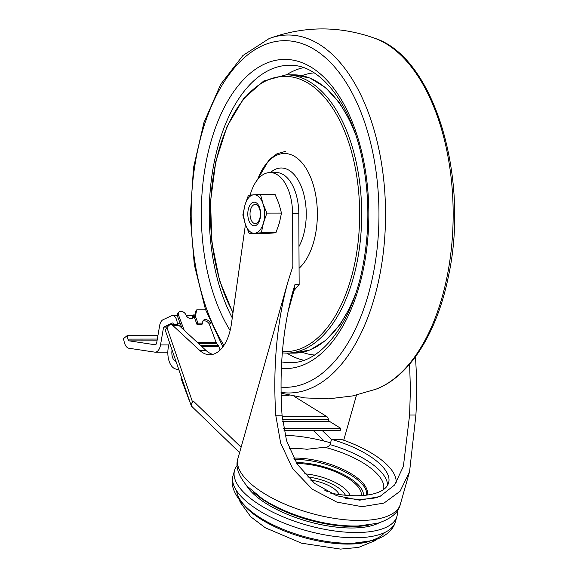<?xml version="1.0" encoding="UTF-8"?>
<svg xmlns="http://www.w3.org/2000/svg" width="578" height="578" viewBox="0 0 578 578"><rect width="100%" height="100%" fill="white"/><g stroke="black" fill="none" stroke-linecap="round" stroke-linejoin="round"><path stroke-width="0.87" d="M181.593 377.658L181.008 378.395L188.76 399.131A17.766 12.304 38.2 0 0 189.7 401.233M192.951 407.541A11.842 5.318 -19 0 1 191.282 405.835A11.842 5.318 -19 0 1 192.525 401.992L193.319 401.067L241.105 447.256M191.282 405.835L165.698 331.454A11.842 5.318 -19 0 1 166.948 327.618L168.256 326.086A8.88 4.812 89.9 0 1 170.828 324.706A8.88 4.812 89.9 0 1 172.988 325.652L199.663 350.347L205.884 350.34L179.209 325.645A8.88 4.812 -90.1 0 0 177.049 324.699L170.828 324.706M287.909 312.199L294.065 290.452L294.961 284.506L292.909 291.355C282.707 328.759 279.087 370.036 282.057 415.192L286.522 440.631L297.244 464.25L314.634 483.418L336.728 495.751L359.689 500.18L379.818 496.567L394.608 484.993L403.379 466.367L409.6 415.026L415.907 415.011C416.991 395.59 416.832 376.191 415.423 356.821M415.907 415.011L409.571 471.677L400.106 491.235L383.994 503.084L362.03 506.689L336.829 502.087L312.286 489.219L292.714 468.772L280.662 443.153L275.749 415.199L282.057 415.192M250.137 195.089A41.45 22.455 89.9 0 1 270.078 172.555A41.45 22.455 89.9 0 1 292.584 213.701L292.844 266.407L287.837 282.115C276.862 322.249 272.838 366.611 275.749 415.199M409.6 415.026L410.402 389.615L409.621 364.162M294.961 284.506L299.151 284.499L298.804 213.687A41.45 22.455 -90.1 0 0 276.298 172.547L270.078 172.555M343.715 440.234L356.496 395.077L343.715 440.234M199.663 350.347A41.45 22.455 89.9 0 0 209.756 354.748A41.45 22.455 89.9 0 0 231.431 323.81L245.448 224.437M205.884 350.34A41.45 22.455 -90.1 0 0 212.863 354.343M299.151 284.499L294.065 290.452M330.558 442.806A84.374 32.968 15.8 0 0 285.091 435.299M289.275 448.629A55.856 21.827 -164.2 0 1 306.86 449.272L324.749 447.249C326.91 447.466 328.68 446.592 330.045 444.619L331.526 439.367A67.258 26.277 15.8 0 1 388.618 482.832A67.258 26.277 15.8 0 1 330.175 493.027M345.731 498.417A74.656 29.167 15.8 0 0 377.846 497.355M396.118 482.876A74.656 29.167 15.8 0 0 341.186 439.352L331.526 439.367M239.588 452.625L192.38 406.991C190.993 405.503 191.304 403.523 193.319 401.067M345.254 495.223A30.273 11.827 15.8 0 0 341.93 490.708A30.273 11.827 15.8 0 0 307.453 476.98M345.565 495.252A33.235 12.983 15.8 0 0 344.871 494.428M246.322 485.274A74.656 29.167 15.8 0 0 307.807 521.421A74.656 29.167 15.8 0 0 379.11 522.852M237.168 465.456A84.374 32.968 15.8 0 0 234.56 470.391A84.374 32.968 15.8 0 0 306.766 525.084A84.374 32.968 15.8 0 0 396.934 516.335A84.374 32.968 15.8 0 0 397.296 510.764M177.345 324.713L177.302 323.767A8.88 4.812 -90.1 0 0 172.49 315.552A8.88 4.812 -90.1 0 0 171.305 315.834L163.018 319.742A8.88 4.812 -90.1 0 0 159.629 325.652L156.703 342.696A2.962 1.604 -90.1 0 1 155.179 344.763A2.962 1.604 -90.1 0 1 155.048 344.755L129.27 340.876A2.962 1.604 -90.1 0 1 127.926 339.105L127.117 335.695L123.446 338.643L124.248 342.053A10.361 5.614 -90.1 0 0 128.945 348.252L154.731 352.132A10.361 5.614 -90.1 0 0 155.193 352.161A10.361 5.614 -90.1 0 0 160.525 344.943L163.451 327.899A1.481 0.802 -90.1 0 1 164.015 326.917L172.302 323.001A1.481 0.802 -90.1 0 1 172.504 322.958A1.481 0.802 -90.1 0 1 173.306 324.323L173.321 324.706M127.117 335.695L157.917 335.652M169.441 342.321L168.501 346.475A16.285 8.822 -90.1 0 0 175.033 368.75L179.007 370.13M176.066 361.582L175.77 361.481A8.88 4.812 -90.1 0 1 172.078 349.986M284.036 430.458L340.261 430.386L340.644 428.284L329.648 421.47A3.699 2.001 -90.1 0 1 328.427 419.368A4.884 2.644 -90.1 0 0 326.823 416.601L293.992 396.262M283.654 428.356L340.644 428.284M192.553 318.232A4.443 3.078 38.2 0 0 192.423 316.209L193.413 314.952L194.916 314.952M181.962 328.188L177.489 316.231A4.443 3.078 38.2 0 1 177.728 313.478L178.718 312.221A4.443 3.078 38.2 0 1 182.504 311.629A4.443 3.078 38.2 0 1 185.943 314.959A4.443 3.078 38.2 0 0 189.382 318.29A4.443 3.078 38.2 0 0 193.168 317.698A4.443 3.078 38.2 0 0 193.413 314.952M178.718 312.221A4.443 3.078 38.2 0 0 178.479 314.974L184.194 330.255M197.141 342.248L216.049 342.219A4.443 2.406 -90.1 0 0 216.627 343.303L218.173 345.369A5.18 2.803 -90.1 0 1 218.845 346.641L220.117 350.051M216.049 342.219L209.243 323.998M205.609 309.815L196.744 309.83L195.754 311.087L194.569 316.585A4.443 3.078 38.3 0 0 194.75 318.42L196.975 324.395L201.953 324.388L202.943 323.131A4.443 3.078 38.3 0 1 203.232 320.501A4.443 3.078 38.3 0 1 206.953 319.887A4.443 3.078 38.3 0 1 210.406 323.124L209.417 324.381L210.406 323.124L209.691 321.195A2.962 1.604 -90.1 0 0 210.378 322.242M196.744 309.83L195.559 315.335A4.443 3.078 38.3 0 0 195.74 317.163L197.965 323.138L202.943 323.131M196.975 324.395L197.965 323.138M209.417 324.381A4.443 3.078 38.3 0 0 202.856 321.224M260.447 194.338L275.027 194.324L278.928 203.709L281.486 213.094L279.376 222.935L275.916 232.775L263.893 233.685L249.306 233.7L254.652 233.252A19.24 10.426 -90.1 0 0 263.445 222.956A19.24 10.426 -90.1 0 0 263.004 203.731L260.447 194.338L248.417 195.248L244.964 205.089L242.847 214.929L245.404 224.315A19.24 10.426 -90.1 0 0 254.652 233.252L261.335 232.797L263.445 222.956L266.899 213.116L263.004 203.731A19.24 10.426 -90.1 0 0 253.764 194.793A19.24 10.426 -90.1 0 0 244.964 205.089A19.24 10.426 -90.1 0 0 245.404 224.315L249.306 233.7M248.518 208.528A11.842 6.416 -90.1 0 0 250.202 223.26A11.842 6.416 -90.1 0 0 258.352 223.072A11.842 6.416 -90.1 0 0 258.33 204.959A11.842 6.416 -90.1 0 0 248.518 208.528M266.899 213.116L281.486 213.094M261.335 232.797L275.916 232.775M257.6 205.544A9.573 5.188 -90.1 0 0 251.849 206.707A9.573 5.188 -90.1 0 0 251.871 221.345A9.573 5.188 -90.1 0 0 259.508 219.358A9.573 5.188 -90.1 0 0 257.6 205.544M270.468 172.555A46.002 24.919 89.9 0 1 301.629 187.373A46.002 24.919 89.9 0 1 298.963 246.539M166.948 327.618L192.525 401.992M287.837 282.115L237.963 458.347A84.374 32.968 15.8 0 0 310.176 513.04A84.374 32.968 15.8 0 0 400.337 504.298L409.491 471.966M322.105 430.408L331.497 439.482M383.525 489.552A64.187 25.078 15.8 0 0 375.628 472.32A64.187 25.078 15.8 0 0 324.749 447.249M367.081 495.064A49.867 19.486 15.8 0 0 361.091 481.178A49.867 19.486 15.8 0 0 293.631 458.101M387.527 485.361A67.258 26.277 15.8 0 0 330.045 444.619M328.066 491.994A19.24 7.521 15.8 0 0 324.374 490.007M339.098 494.515A23.684 9.255 15.8 0 0 336.396 490.715A23.684 9.255 15.8 0 0 310.74 480.13M350.08 495.577A34.846 13.612 15.8 0 0 346.034 489.79A34.846 13.612 15.8 0 0 304.505 473.83M361.228 495.606A44.405 17.354 15.8 0 0 355.672 484.14A44.405 17.354 15.8 0 0 296.81 463.57M363.461 495.447A46.63 18.221 15.8 0 0 357.536 484.133A46.63 18.221 15.8 0 0 296.167 462.545M366.589 495.129A49.441 19.32 15.8 0 0 360.412 482.327A49.441 19.32 15.8 0 0 294.354 459.438M253.85 492.535A75.797 29.615 15.8 0 0 368.894 525.084M234.56 470.391L233.071 475.636A84.374 32.968 15.8 0 0 305.285 530.329A84.374 32.968 15.8 0 0 395.446 521.58L396.934 516.335M236.597 490.758A77.813 30.403 15.8 0 0 303.566 536.398A77.813 30.403 15.8 0 0 384.522 532.62M244.624 505.923A76.086 29.731 15.8 0 0 369.739 541.326M313.204 430.422L324.265 441.115M172.988 325.652L179.209 325.645M292.584 213.701L298.804 213.687M177.302 323.767L180.3 323.759M129.27 340.876L157.028 340.839M127.926 339.105L157.332 339.062M160.525 344.943L168.855 344.936M163.451 327.899L166.717 327.899M164.015 326.917L167.548 326.91M172.302 323.001L172.699 323.001M282.656 421.535L329.648 421.47M282.425 419.426L328.427 419.368M282.165 416.659L326.823 416.601M281.103 395.273L289.195 395.265M281.067 393.697L282.873 393.697M177.489 316.231L178.479 314.974M198.312 343.325L216.627 343.303M200.544 345.391L218.173 345.369M201.917 346.663L218.845 346.641M194.569 316.585L195.559 315.335M194.75 318.42L195.74 317.163M375.173 38.415A178.992 96.959 89.9 0 1 453.166 213.759A178.992 96.959 89.9 0 1 375.642 389.305C409.744 376.827 437.344 332.321 448.564 275.692C469.733 178.168 434.475 57.764 375.173 38.415C339.813 25.707 304.469 25.75 269.138 38.56A178.992 96.959 89.9 0 1 385.353 203.189A178.992 96.959 89.9 0 1 281.045 392.404M223.953 345.377A173.328 93.896 89.9 0 1 235.167 66.99A173.328 93.896 89.9 0 1 375.837 169.975A173.328 93.896 89.9 0 1 280.987 387.137M230.138 330.529A154.608 83.752 89.9 0 1 240.889 82.488A154.608 83.752 89.9 0 1 366.098 175.156A154.608 83.752 89.9 0 1 281.341 368.424M232.262 317.893A148.698 80.552 89.9 0 1 216.013 154.023A148.698 80.552 89.9 0 1 292.302 65.357C320.458 65.95 350.528 103.137 361.9 157.534C369.79 195.046 369.848 232.573 362.074 270.114C350.86 324.598 320.869 361.922 292.699 362.587A148.698 80.552 89.9 0 1 281.674 361.893M286.493 74.837A147.26 79.771 89.9 0 1 303.522 67.655M303.905 360.26A147.26 79.771 89.9 0 1 286.861 353.122M301.94 75.653A141.191 76.484 89.9 0 1 314.129 72.871M314.504 355.015A141.191 76.484 89.9 0 1 302.308 352.269M257.622 179.548A60.495 32.773 89.9 0 1 309.396 174.527A60.495 32.773 89.9 0 1 299.072 268.3M282.295 352.92L286.493 353.122A139.146 75.378 89.9 0 0 361.684 213.882A139.146 75.378 89.9 0 0 286.124 74.837L293.588 74.829A139.146 75.378 89.9 0 1 355.564 134.479M355.773 293.299A139.146 75.378 89.9 0 1 293.956 353.115L310.285 349.863L325.761 340.377L339.691 325.147L351.489 304.888M233.035 312.438A137.665 74.576 89.9 0 1 247.969 94.431A137.665 74.576 89.9 0 1 357.457 181.16A137.665 74.576 89.9 0 1 282.411 351.547M237.963 458.347C235.203 466.359 238.273 475.658 247.196 486.25L262.578 498.959C275.395 507.274 290.532 513.95 307.966 518.979C325.848 524.036 342.61 526.37 358.252 525.98L377.752 523.256C391.01 518.871 398.538 512.549 400.337 504.298M233.071 475.636C230.297 483.613 233.375 492.911 242.305 503.539C256.018 517.534 276.27 528.437 303.06 536.261C320.812 541.283 337.465 543.623 353.021 543.277L372.853 540.546C386.183 536.774 393.625 529.181 395.446 521.58M239.429 500.143L240.304 502.361L250.773 516.804L265.374 527.815L301.535 543.175L340.529 549.1L358.62 547.409L375.288 540.553L377.188 539.13M172.49 315.552L177.302 315.545M186.203 315.537L192.958 315.53M155.193 352.161L167.837 352.147M281.06 393.192L304.635 397.91L328.665 398.834L352.537 395.937L375.642 389.305M269.138 38.56L242.897 55.524L220.731 84.287L203.926 122.623L193.514 167.75L190.234 216.338L194.309 264.746L205.45 309.353L222.891 346.879M285.64 151.335L276.949 153.791L269.081 159.738L257.159 180.134M293.588 74.829L309.931 78.03L325.428 87.48L339.394 102.674L351.251 122.897M286.493 353.122L293.956 353.115M286.124 74.837L263.749 80.992L243.519 98.708L227.096 126.344L215.796 161.529L210.558 201.238L211.837 242.045L219.51 280.424L232.941 313.081"/></g></svg>
